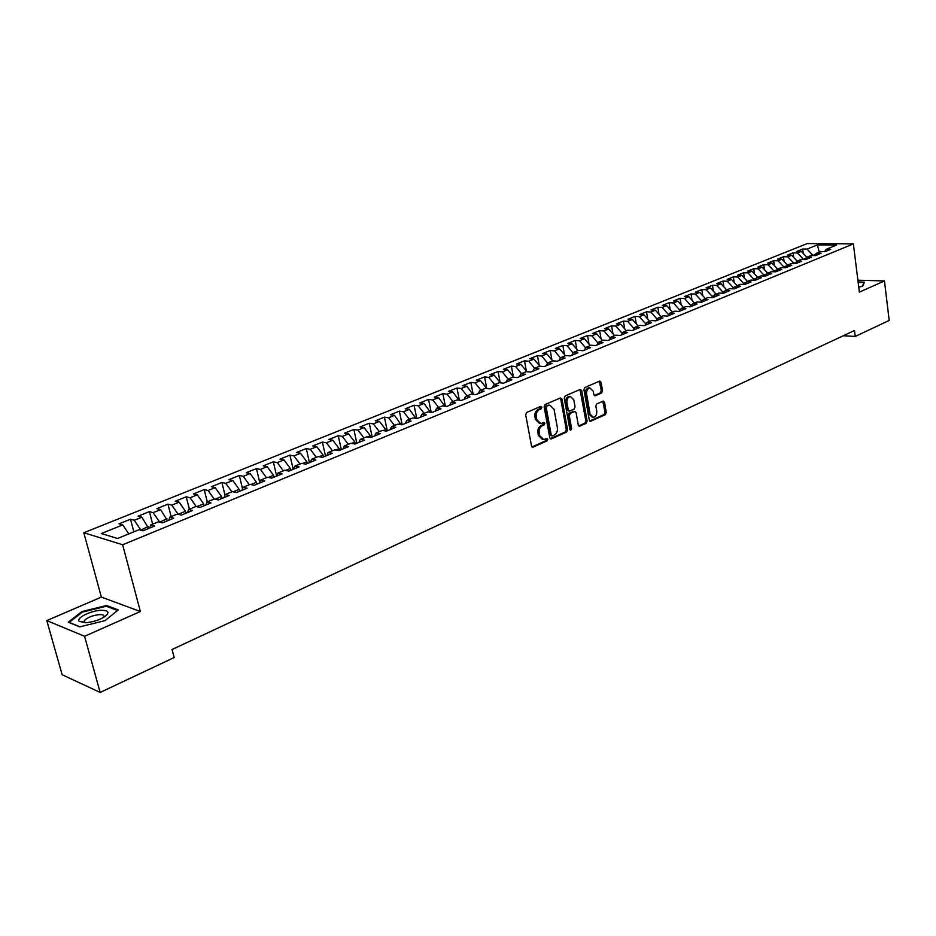<?xml version="1.0" encoding="UTF-8"?>
<svg xmlns="http://www.w3.org/2000/svg" width="936" height="936" viewBox="0 0 936 936"><rect width="100%" height="100%" fill="white"/><g stroke="black" fill="none" stroke-linecap="round" stroke-linejoin="round"><path stroke-width="1.4" d="M541.885 407.23L540.739 406.411L526.687 412.46L525.681 414.777L531.519 446.004L533.169 447.139L547.092 440.879L547.782 439.276L546.893 438.411L543.746 439.581L539.651 435.649L539.171 433.064C538.808 429.612 539.873 427.155 542.353 425.693L544.144 424.909L544.846 423.294L543.933 422.428L540.832 423.563L536.679 419.585L536.199 416.988C535.825 413.513 536.89 411.056 539.382 409.617L541.183 408.845L541.885 407.23M539.487 423.411L535.427 419.422L534.936 416.824C534.573 413.349 535.638 410.904 538.13 409.465L539.932 408.681L540.411 406.552M533.169 447.139L532.022 446.963L545.84 440.692L546.343 438.621M542.389 439.405L538.399 435.474L537.919 432.888C537.556 429.437 538.61 426.98 541.09 425.529L542.892 424.733L543.383 422.627M601.591 393.015L602.538 390.803L601.064 382.297L599.824 381.069L584.883 387.445L583.935 389.68L589.282 420.1L590.499 421.305L605.346 414.683L606.282 412.472L604.516 402.281L603.299 401.076L596.794 403.896L595.846 406.119L596.735 411.196C596.957 414.589 595.846 416.66 593.377 417.386L590.113 414.145L586.603 394.138C586.369 390.757 587.48 388.697 589.926 387.96L593.26 391.26L593.845 394.582L595.074 395.811L601.591 393.015L600.327 392.874L601.263 390.663L599.344 381.233M854.463 330.525L172.06 649.514L174.166 657.54L100.152 692.441L84.579 636.293L140.365 611.512L122.639 544.764L853.363 243.91L859.377 292.102L884.462 280.952L889.2 320.428L855.212 336.457L854.463 330.525M561.986 399.134L560.395 397.964L545.091 404.539L544.108 406.832L549.795 437.814L551.058 439.031L566.561 432.128L567.532 429.858L561.986 399.134L560.255 398.034M565.204 395.905L580.18 389.47L581.736 390.628L587.106 421.071L586.158 423.318L579.513 426.243L578.284 425.026L576.085 412.671L574.833 411.454L570.27 413.408L569.299 415.666L571.615 428.571L570.714 430.221L569.848 429.367L564.232 398.163L565.204 395.905M122.639 544.764L83.819 532.736L807.277 243.559L853.363 243.91M133.825 531.835L130.513 519.211L119.024 523.832L122.733 524.909L101.334 533.532L117.55 538.481L139.136 529.671L142.997 530.782L154.627 526.02L150.743 524.932L158.418 521.797L162.314 522.873L173.745 518.205L169.826 517.14L177.372 514.063L181.303 515.104L192.547 510.506L188.592 509.488L196.01 506.458L199.976 507.464L211.033 502.936L207.043 501.953L214.344 498.982L218.345 499.941L229.215 495.495L225.202 494.547L232.374 491.622L236.41 492.558L247.104 488.171L243.056 487.258L250.111 484.38L254.171 485.281L264.701 480.975L260.618 480.098L267.567 477.255L271.662 478.132L282.017 473.885L277.898 473.043L284.743 470.246L288.861 471.089L299.052 466.912L294.91 466.093L301.638 463.355L305.791 464.162L315.818 460.056L311.653 459.26L318.275 456.557L322.452 457.341L332.315 453.305L328.138 452.544L334.655 449.877L338.844 450.625L348.566 446.647L344.354 445.922L350.778 443.301L354.99 444.027L364.56 440.107L360.337 439.405L366.655 436.82L370.89 437.521L380.308 433.66L376.061 432.982L382.286 430.443L386.545 431.11L395.823 427.319L391.552 426.664L397.683 424.16L401.953 424.804L411.091 421.06L406.809 420.44L412.846 417.971L417.14 418.591L426.137 414.905L421.832 414.309L427.787 411.875L432.093 412.472L440.961 408.833L436.644 408.26L442.506 405.873L446.835 406.435L455.563 402.866L451.234 402.305L457.002 399.953L461.343 400.491L469.954 396.969L465.601 396.443L471.299 394.126L475.652 394.641L484.134 391.166L479.77 390.663L485.375 388.37L489.75 388.873L498.104 385.456L493.728 384.965L499.262 382.707L503.638 383.187L511.887 379.817L507.499 379.349L512.94 377.126L517.339 377.582L525.459 374.26L521.059 373.815L526.43 371.615L530.841 372.06L538.843 368.784L534.433 368.351L539.733 366.198L544.144 366.608L552.041 363.379L547.618 362.969L552.848 360.84L557.271 361.237L565.051 358.055L560.629 357.669L565.777 355.563L570.211 355.949L577.886 352.802L573.452 352.439L578.53 350.356L582.964 350.719L590.546 347.619L586.1 347.268L591.107 345.232L595.553 345.571L603.03 342.517L598.572 342.178L603.521 340.166L607.967 340.493L615.338 337.475L610.88 337.159L615.759 335.17L620.217 335.474L627.483 332.502L623.025 332.21L627.834 330.244L632.303 330.537L639.475 327.6L635.006 327.319L639.744 325.377L644.214 325.658L651.292 322.756L646.823 322.487L651.503 320.58L655.984 320.837L662.969 317.983L658.488 317.737L663.109 315.841L667.59 316.087L674.482 313.267L670 313.034L674.563 311.173L679.045 311.407L685.842 308.623L681.361 308.4L685.866 306.563L690.347 306.774L697.063 304.024L692.582 303.826L697.027 302.012L701.509 302.211L708.142 299.497L703.65 299.309L708.037 297.508L712.53 297.695L719.07 295.027L714.577 294.84L718.907 293.073L723.399 293.249L729.858 290.605L725.365 290.441L729.647 288.697L734.14 288.85L740.516 286.24L736.024 286.088L740.247 284.368L744.74 284.509L751.046 281.935L746.554 281.794L750.719 280.098L755.212 280.227L761.436 277.688L756.943 277.559L761.062 275.874L765.554 276.003L771.697 273.488L767.204 273.37L771.276 271.709L775.768 271.814L781.829 269.334L777.336 269.229L781.361 267.591L785.854 267.696L791.844 265.239L787.351 265.145L791.318 263.531L795.811 263.613L801.731 261.191L797.238 261.109L801.169 259.506L805.662 259.588L811.5 257.189L807.019 257.119L810.892 255.54L815.385 255.61L821.153 253.246L816.672 253.188L820.498 251.62L824.99 251.679L830.7 249.339L826.207 249.292L824.534 251.667M130.513 519.211L134.234 520.264L141.839 517.198L148.719 528.442M152.638 524.16L149.386 511.629L138.095 516.169L141.839 517.198M149.386 511.629L153.153 512.647L160.641 509.629L167.497 520.755M171.148 516.602L167.965 504.165L156.862 508.622L160.641 509.629M167.965 504.165L171.768 505.136L179.127 502.176L185.48 511.278L185.971 513.197M189.353 509.172L186.241 496.817L175.313 501.205L179.127 502.176M186.241 496.817L190.078 497.765L197.309 494.84L203.662 503.849L204.142 505.756M207.254 501.871L204.212 489.586L193.459 493.915L197.309 494.84M204.212 489.586L208.084 490.499L215.21 487.633L221.551 496.548L222.019 498.443M224.991 495.109L221.902 482.473L211.325 486.732L215.21 487.633M221.902 482.473L225.798 483.362L232.818 480.531L239.148 489.364L239.604 491.248M242.506 488.709L239.312 475.476L228.899 479.665L232.818 480.531M239.312 475.476L243.243 476.33L250.146 473.546L256.476 482.286L256.92 484.158M259.728 482.379L256.441 468.597L246.203 472.715L250.146 473.546M256.441 468.597L260.407 469.416L267.193 466.678L273.523 475.324L273.955 477.185M276.658 476.085L273.312 461.811L263.227 465.871L267.193 466.678M273.312 461.811L277.302 462.606L283.982 459.904L290.3 468.48L290.733 470.328M293.202 469.31L289.914 455.142L279.993 459.131L283.982 459.904M289.914 455.142L293.927 455.902L300.514 453.246L306.821 461.729L307.242 463.566M309.477 462.653L306.271 448.566L296.49 452.497L300.514 453.246M306.271 448.566L310.307 449.303L316.789 446.683L323.084 455.095L323.493 456.908M325.517 456.089L322.37 442.096L312.741 445.969L316.789 446.683M322.37 442.096L326.43 442.798L332.806 440.224L339.101 448.555L339.499 450.356M341.312 449.619L338.235 435.72L328.747 439.534L332.806 440.224M338.235 435.72L342.307 436.398L348.59 433.871L354.873 442.108L355.27 443.91M356.873 443.255L353.855 429.437L344.506 433.192L348.59 433.871M353.855 429.437L357.95 430.092L364.139 427.6L370.41 435.766L370.785 437.498M372.2 436.983L369.24 423.259L360.032 426.956L364.139 427.6M369.24 423.259L373.359 423.879L379.454 421.422L385.714 429.519L386.03 431.028M387.293 430.806L384.392 417.163L375.324 420.802L379.454 421.422M384.392 417.163L388.534 417.772L394.547 415.35L401.064 424.663M402.176 424.71L399.333 411.161L390.394 414.753L394.547 415.35M399.333 411.161L403.486 411.735L409.406 409.348L415.876 418.404M416.801 418.544L414.051 405.241L405.241 408.786L409.406 409.348M414.051 405.241L418.216 405.803L424.055 403.451L430.466 412.238M431.192 412.343L428.548 399.415L419.878 402.901L424.055 403.451M428.548 399.415L432.748 399.953L438.493 397.625L444.857 406.177M445.384 406.247L442.845 393.67L434.292 397.11L438.493 397.625M442.845 393.67L447.057 394.185L452.72 391.891L459.038 400.21M459.377 400.245L456.943 388.007L448.508 391.388L452.72 391.891M456.943 388.007L461.155 388.498L466.748 386.24L473.019 394.325M473.171 394.349L470.831 382.414L462.524 385.761L466.748 386.24M470.831 382.414L475.067 382.882L480.577 380.671L486.802 388.534M486.72 388.229L484.532 376.915L476.33 380.203L480.577 380.671M484.532 376.915L488.779 377.36L494.208 375.172L500.386 382.836M500.116 382.403L498.034 371.487L489.949 374.728L494.208 375.172M498.034 371.487L502.293 371.92L507.64 369.755L513.782 377.208M513.337 376.67L511.349 366.128L503.381 369.334L507.64 369.755M511.349 366.128L515.619 366.538L520.896 364.408L526.909 371.662M526.371 371.019L524.488 360.851L516.625 364.01L520.896 364.408M524.488 360.851L528.77 361.237L533.976 359.143L539.861 366.21M539.241 365.461L537.439 355.645L529.694 358.757L533.976 359.143M537.439 355.645L541.733 356.019L546.87 353.948L552.696 360.898M551.936 359.997L550.216 350.509L542.576 353.586L546.87 353.948M550.216 350.509L554.521 350.86L559.588 348.824L565.402 355.715M564.455 354.604L562.828 345.442L555.282 348.473L559.588 348.824M562.828 345.442L567.134 345.782L572.13 343.769L577.933 350.602M576.822 349.292L575.266 340.447L567.824 343.43L572.13 343.769M575.266 340.447L579.571 340.762L584.509 338.774L590.3 345.56M589.025 344.062L587.539 335.509L580.191 338.458L584.509 338.774M587.539 335.509L591.856 335.813L596.712 333.848L602.491 340.587M601.064 338.914L599.637 330.642L592.394 333.555L596.712 333.848M599.637 330.642L603.966 330.935L608.763 328.992L614.531 335.673M612.94 333.836L611.594 325.833L604.445 328.711L608.763 328.992M611.594 325.833L615.923 326.114L620.662 324.207L626.406 330.817M624.675 328.829L623.388 321.095L616.333 323.938L620.662 324.207M623.388 321.095L627.717 321.352L632.397 319.469L638.13 326.044M636.258 323.891L635.029 316.415L628.056 319.223L632.397 319.469M635.029 316.415L639.37 316.66L643.98 314.8L649.701 321.317M647.689 319.024L646.519 311.805L639.639 314.566L643.98 314.8M646.519 311.805L650.859 312.027L655.411 310.19L661.12 316.66M658.979 314.227L657.856 307.242L651.07 309.968L655.411 310.19M657.856 307.242L662.208 307.453L666.701 305.639L672.399 312.062M670.129 309.5L669.053 302.737L662.349 305.428L666.701 305.639M669.053 302.737L673.405 302.936L677.851 301.146L683.526 307.511M681.139 304.832L680.109 298.291L673.499 300.959L677.851 301.146M680.109 298.291L684.473 298.479L688.849 296.712L694.512 303.03M692.008 300.234L691.025 293.904L684.497 296.536L688.849 296.712M691.025 293.904L695.389 294.079L699.718 292.336L705.37 298.607M702.749 295.694L701.813 289.575L695.354 292.172L699.718 292.336M701.813 289.575L706.177 289.739L710.447 288.007L716.075 294.232M713.349 291.213L712.46 285.293L706.083 287.855L710.447 288.007M712.46 285.293L716.824 285.445L721.048 283.737L726.664 289.914M723.82 286.802L722.978 281.069L716.683 283.596L721.048 283.737M722.978 281.069L727.342 281.198L731.507 279.525L737.112 285.644M734.175 282.438L733.356 276.892L727.143 279.384L731.507 279.525M733.356 276.892L737.732 277.009L741.85 275.359L747.431 281.432M744.401 278.132L743.617 272.762L737.486 275.231L741.85 275.359M743.617 272.762L747.993 272.879L752.053 271.241L757.633 277.278M754.498 273.885L753.761 268.69L747.688 271.136L752.053 271.241M753.761 268.69L758.125 268.796L762.15 267.169L767.695 273.172M764.478 269.697L763.776 264.666L757.774 267.076L762.15 267.169M763.776 264.666L768.14 264.759L772.106 263.156L777.652 269.112M774.341 265.555L773.662 260.688L767.742 263.075L772.106 263.156M773.662 260.688L778.038 260.77L781.958 259.19L787.48 265.099M784.087 261.46L783.444 256.756L777.594 259.108L781.958 259.19M783.444 256.756L787.808 256.827L791.692 255.259L797.215 261.156M793.716 257.435L793.108 252.872L787.316 255.2L791.692 255.259M793.108 252.872L797.472 252.931L801.298 251.386L806.89 257.306M803.24 253.445L802.655 249.034L796.934 251.339L801.298 251.386M802.655 249.034L807.019 249.081L817.385 244.904L836.573 245.056L826.207 249.292M816.672 253.188L814.975 255.598M816.309 253.703L812.811 255.575M807.019 249.081L812.752 255.154M817.385 244.904L819.269 252.123M807.019 257.119L805.299 259.576M806.645 257.646L803.287 259.541M797.472 252.931L803.228 259.05M797.238 261.109L795.518 263.613M796.875 261.635L793.658 263.578M787.808 256.827L793.576 262.981M787.351 265.145L785.608 267.684M786.989 265.672L783.818 266.971L783.912 267.649M778.038 260.77L783.818 266.971M777.336 269.229L775.57 271.814M776.974 269.767L773.943 271.007L774.049 271.779M768.14 264.759L773.943 271.007M767.204 273.37L765.426 275.991M766.841 273.897L763.94 275.079L764.068 275.956M758.125 268.796L763.94 275.079M756.943 277.559L755.141 280.227M756.58 278.086L753.819 279.221L753.96 280.192M747.993 272.879L753.819 279.221M746.554 281.794L744.728 284.509M746.191 282.333L743.582 283.397L743.734 284.486M737.732 277.009L743.582 283.397M736.024 286.088L734.21 288.826M735.673 286.627L733.204 287.633L733.379 288.826M727.342 281.198L733.204 287.633M725.365 290.441L723.563 293.179M725.014 290.979L722.709 291.927L722.896 293.225M716.824 285.445L722.709 291.927M714.577 294.84L712.787 297.589M714.226 295.39L712.074 296.267L712.284 297.695M706.177 289.739L712.074 296.267M703.65 299.309L701.86 302.059M703.299 299.848L701.298 300.655L701.544 302.199M695.389 294.079L701.298 300.655M692.582 303.826L690.803 306.587M692.23 304.364L690.394 305.113L690.639 306.657M684.473 298.479L690.394 305.113M681.361 308.4L679.595 311.173L679.36 309.617L681.01 308.95M673.405 302.936L679.36 309.617M670 313.034L668.245 315.818M669.649 313.583L668.164 314.192L668.386 315.584M662.208 307.453L668.164 314.192M658.488 317.737L656.744 320.533M658.148 318.287L656.838 318.813L657.037 320.053M650.859 312.027L656.838 318.813M646.823 322.487L645.091 325.295M646.483 323.049L645.36 323.505L645.536 324.581M639.37 316.66L645.36 323.505M635.006 327.319L633.286 330.127M634.667 327.869L633.73 328.255L633.883 329.156M627.717 321.352L633.73 328.255M623.025 332.21L621.317 335.029M622.686 332.76L622.066 333.789M615.923 326.114L621.949 333.064M610.88 337.159L609.184 339.99M610.553 337.72L610.096 338.469M603.966 330.935L610.003 337.943M598.572 342.178L596.887 345.021M591.856 335.813L597.905 342.88M586.1 347.268L584.427 350.123M579.571 340.762L585.644 347.888M573.452 352.439L571.791 355.294M567.134 345.782L573.171 352.919M560.629 357.669L558.991 360.535M554.521 350.86L560.477 357.938M547.618 362.969L545.992 365.847M541.733 356.019L547.595 363.028M534.433 368.351L532.83 371.241M528.77 361.237L534.62 368.281M521.059 373.815L519.468 376.705M515.619 366.538L521.481 373.639M507.499 379.349L505.92 382.251M502.293 371.92L508.166 379.068M493.728 384.965L492.172 387.878M488.779 377.36L494.664 384.579M479.77 390.663L478.226 393.588M475.067 382.882L480.964 390.172M465.601 396.443L464.08 399.38M472.937 393.904L472.154 394.22M461.155 388.498L467.076 395.846M451.234 402.305L449.736 405.253M458.921 399.625L457.856 400.058M447.057 394.185L452.977 401.591M436.644 408.26L435.17 411.208M444.705 405.428L443.36 405.978M432.748 399.953L438.68 407.429M421.832 414.309L420.381 417.257M430.279 411.325L428.63 411.992M418.216 405.803L424.172 413.349M406.809 420.44L405.37 423.4M415.642 417.292L413.689 418.088M403.486 411.735L409.453 419.363M391.552 426.664L390.136 429.636M400.784 423.365L398.525 424.289M388.534 417.772L394.512 425.459M376.061 432.982L374.669 435.965M385.714 429.519L383.128 430.572M373.359 423.879L379.337 431.648M360.337 439.405L358.968 442.4M370.41 435.766L367.485 436.96M357.95 430.092L363.94 437.931M344.354 445.922L343.021 448.917M354.873 442.108L351.608 443.442M342.307 436.398L348.309 444.307M328.138 452.544L326.828 455.551M339.101 448.555L335.486 450.029M326.43 442.798L332.444 450.778M311.653 459.26L310.378 462.279M323.084 455.095L319.094 456.721M310.307 449.303L316.333 457.353M294.91 466.093L293.658 469.123M306.821 461.729L302.457 463.507M293.927 455.902L299.965 464.034M277.898 473.043L276.682 476.073M290.3 468.48L285.55 470.41M277.302 462.606L283.339 470.82M260.618 480.098L259.424 483.128M273.523 475.324L268.375 477.43M260.407 469.416L266.456 477.711M243.056 487.258L241.897 490.312M256.476 482.286L250.918 484.555M243.243 476.33L249.292 484.708M225.202 494.547L224.067 497.601M239.148 489.364L233.169 491.798M225.798 483.362L231.859 491.821M207.043 501.953L205.955 505.019M221.551 496.548L215.128 499.169M208.084 490.499L214.145 499.052M188.592 509.488L187.539 512.554M203.662 503.849L196.794 506.657M190.078 497.765L196.221 506.505M169.826 517.14L168.808 520.217M185.48 511.278L178.144 514.274L171.768 505.136M150.743 524.932L149.772 528.009M166.994 518.825L159.588 522.124M153.153 512.647L159.518 521.879M148.204 526.488L140.739 530.127M134.234 520.264L140.599 529.6M843.324 335.731L855.212 336.457M884.462 280.952L857.891 280.203M140.365 611.512L101.345 597.098L46.8 620.591L84.579 636.293M46.8 620.591L62.15 674.727L100.152 692.441M101.345 597.098L83.819 532.736M122.733 524.909L128.817 533.871M106.564 605.522L81.888 611.559L68.269 622.194L79.7 626.863L105.031 620.626L118.264 609.921L106.564 605.522L106.821 606.458M858.757 287.106L862.664 286.205L864.384 282.169L858.113 281.982M550.239 438.715L565.297 431.952L566.268 429.682L560.734 398.993M546.975 406.341L546.285 407.944L551.269 435.111L552.158 435.965L554.264 435.065C556.709 433.614 557.751 431.18 557.388 427.764L554.03 409.243L549.877 405.265L545.723 406.189L545.033 407.792L546.285 407.944M551.842 435.93L550.017 434.936L545.033 407.792M549.935 405.253L548.87 405.534M545.723 406.189L547.607 405.382M578.705 425.927L584.895 423.154L585.842 420.907L580.004 389.54M573.979 411.349L569.006 413.244L568.047 415.502L570.363 428.395L571.615 428.571M569.977 429.776L570.363 428.395M573.78 399.789L570.387 396.478C567.871 397.227 566.736 399.309 566.982 402.749L568.257 409.874L569.837 411.021L574.084 409.149L575.055 406.903L573.78 399.789M570.211 396.454L569.123 396.337C566.619 397.086 565.484 399.169 565.718 402.597L566.982 402.749M569.111 411.056L567.005 409.722L565.718 402.597M594.29 395.519L600.327 392.874M589.68 387.937L588.662 387.82C586.217 388.557 585.105 390.616 585.339 393.998L586.603 394.138M592.312 417.257L588.849 413.993L585.339 393.998M589.703 420.989L604.083 414.531L605.007 412.32L602.819 401.228M82.099 612.308L81.888 611.559M101.205 610.272C90.979 610.506 75.781 618.076 79.209 621.34L85.539 622.721C93.062 622.101 99.602 619.983 105.183 616.368C109.851 612.378 108.517 610.342 101.205 610.272M103.662 617.362L103.884 617.011C104.528 615.338 103.042 614.543 99.427 614.613C92.184 615.455 87.142 617.503 84.298 620.755L85.153 622.732M79.934 626.804L69.159 622.405L82.356 612.109L106.271 606.247L117.55 610.494M858.172 282.403L863.928 282.567L862.36 286.276M858.534 285.293L858.394 284.193M538.13 409.465L539.382 409.617M534.936 416.824L536.199 416.988M535.427 419.422L536.679 419.585M542.892 424.733L544.144 424.909M541.09 425.529L542.353 425.693M537.919 432.888L539.171 433.064M538.399 435.474L539.651 435.649M545.84 440.692L547.092 440.879M539.932 408.681L541.183 408.845M566.268 429.682L567.532 429.858M565.297 431.952L566.561 432.128M550.309 438.785L551.409 438.937M550.017 434.936L551.269 435.111M580.472 390.487L581.736 390.628M585.842 420.907L587.106 421.071M584.895 423.154L586.158 423.318M578.811 426.02L579.84 426.161M573.253 411.384L574.517 411.536M569.006 413.244L570.27 413.408M568.047 415.502L569.299 415.666M567.005 409.722L568.257 409.874M594.418 395.624L595.366 395.729M588.849 413.993L590.113 414.145M603.252 402.141L604.516 402.281M605.007 412.32L606.282 412.472M604.083 414.531L605.346 414.683M589.82 421.083L590.827 421.212M599.8 382.169L601.064 382.297M601.263 390.663L602.538 390.803M548.625 405.112L549.877 405.265M573.569 411.29L574.833 411.454M569.123 396.337L570.387 396.478M588.662 387.82L589.926 387.96M84.38 622.206L79.209 621.34M84.802 622.557L84.298 620.755"/></g></svg>

